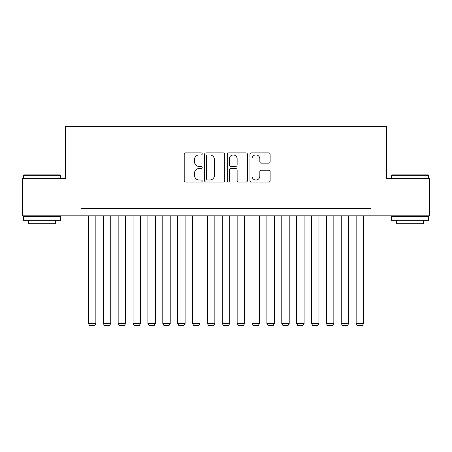<?xml version="1.0" encoding="UTF-8"?>
<svg xmlns="http://www.w3.org/2000/svg" width="452" height="452" viewBox="0 0 452 452"><rect width="100%" height="100%" fill="white"/><g stroke="black" fill="none" stroke-linecap="round" stroke-linejoin="round"><path stroke-width="0.68" d="M202.202 153.895A1.023 1.023 0 0 0 201.18 152.872L185.67 152.872A1.458 1.458 0 0 0 184.207 154.33L184.207 180.614A1.458 1.458 0 0 0 185.67 182.071L201.18 182.071A1.023 1.023 0 0 0 202.202 181.049A1.023 1.023 0 0 0 201.18 180.026L199.174 180.026A4.673 4.673 0 0 1 194.501 175.353L194.501 173.167A4.673 4.673 0 0 1 199.174 168.494L201.18 168.494A1.023 1.023 0 0 0 202.202 167.472A1.023 1.023 0 0 0 201.18 166.449L199.174 166.449A4.673 4.673 0 0 1 194.501 161.776L194.501 159.59A4.673 4.673 0 0 1 199.174 154.917L201.18 154.917A1.023 1.023 0 0 0 202.202 153.895M268.669 163.166A1.458 1.458 0 0 0 270.126 161.703L270.126 154.33A1.458 1.458 0 0 0 268.669 152.872L251.442 152.872A1.458 1.458 0 0 0 249.979 154.33L249.979 180.614A1.458 1.458 0 0 0 251.442 182.071L268.669 182.071A1.458 1.458 0 0 0 270.126 180.614L270.126 171.703A1.458 1.458 0 0 0 268.669 170.246L261.296 170.246A1.458 1.458 0 0 0 259.832 171.703L259.832 176.122A3.904 3.904 0 0 1 255.928 180.026A3.904 3.904 0 0 1 252.024 176.122L252.024 158.821A3.904 3.904 0 0 1 255.928 154.917A3.904 3.904 0 0 1 259.832 158.821L259.832 161.703A1.458 1.458 0 0 0 261.296 163.166L268.669 163.166M80.981 215.813L22.6 215.813L22.6 178.625L65.365 178.625L65.365 126.566L386.635 126.566L386.635 178.625L429.4 178.625L429.4 215.813L371.019 215.813L371.019 208.372L80.981 208.372L80.981 215.813L371.019 215.813M224.723 154.33A1.458 1.458 0 0 0 223.26 152.872L206.033 152.872A1.458 1.458 0 0 0 204.575 154.33L204.575 180.614A1.458 1.458 0 0 0 206.033 182.071L223.26 182.071A1.458 1.458 0 0 0 224.723 180.614L224.723 154.33M228.74 152.872L245.967 152.872A1.458 1.458 0 0 1 247.425 154.33L247.425 180.614A1.458 1.458 0 0 1 245.967 182.071L238.594 182.071A1.458 1.458 0 0 1 237.13 180.614L237.13 169.952A1.458 1.458 0 0 0 235.673 168.494L230.78 168.494A1.458 1.458 0 0 0 229.322 169.952L229.322 181.049A1.023 1.023 0 0 1 228.3 182.071A1.023 1.023 0 0 1 227.277 181.049L227.277 154.33A1.458 1.458 0 0 1 228.74 152.872M207.643 154.917A1.023 1.023 0 0 0 206.62 155.94L206.62 179.003A1.023 1.023 0 0 0 207.643 180.026L209.756 180.026A4.673 4.673 0 0 0 214.429 175.353L214.429 159.59A4.673 4.673 0 0 0 209.756 154.917L207.643 154.917M237.13 158.895A3.904 3.904 0 0 0 233.226 154.991A3.904 3.904 0 0 0 229.322 158.895L229.322 164.991A1.458 1.458 0 0 0 230.78 166.449L235.673 166.449A1.458 1.458 0 0 0 237.13 164.991L237.13 158.895M95.852 215.813L95.852 323.496L88.417 323.496L88.417 215.813M95.852 323.496L94.739 325.434L89.53 325.434L88.417 323.496M23.792 174.907L60.082 174.907L60.528 175.353L23.346 175.353L23.792 174.907M41.934 220.271L23.346 220.271L23.346 216.553L60.528 216.553L60.528 220.271L41.934 220.271M55.325 220.271L55.325 223.695L28.549 223.695L28.549 220.271M391.918 174.907L428.208 174.907L428.654 175.353L391.472 175.353L391.918 174.907M410.066 220.271L391.472 220.271L391.472 216.553L428.654 216.553L428.654 220.271L410.066 220.271M423.451 220.271L423.451 223.695L396.675 223.695L396.675 220.271M110.729 215.813L110.729 323.496L103.293 323.496L103.293 215.813M110.729 323.496L109.61 325.434L104.406 325.434L103.293 323.496M125.599 215.813L125.599 323.496L118.164 323.496L118.164 215.813M125.599 323.496L124.486 325.434L119.283 325.434L118.164 323.496M140.476 215.813L140.476 323.496L133.041 323.496L133.041 215.813M140.476 323.496L139.357 325.434L134.154 325.434L133.041 323.496M155.347 215.813L155.347 323.496L147.911 323.496L147.911 215.813M155.347 323.496L154.234 325.434L149.03 325.434L147.911 323.496M170.223 215.813L170.223 323.496L162.788 323.496L162.788 215.813M170.223 323.496L169.11 325.434L163.901 325.434L162.788 323.496M185.1 215.813L185.1 323.496L177.659 323.496L177.659 215.813M185.1 323.496L183.981 325.434L178.777 325.434L177.659 323.496M199.97 215.813L199.97 323.496L192.535 323.496L192.535 215.813M199.97 323.496L198.857 325.434L193.648 325.434L192.535 323.496M214.847 215.813L214.847 323.496L207.406 323.496L207.406 215.813M214.847 323.496L213.728 325.434L208.525 325.434L207.406 323.496M229.718 215.813L229.718 323.496L222.282 323.496L222.282 215.813M229.718 323.496L228.605 325.434L223.395 325.434L222.282 323.496M244.594 215.813L244.594 323.496L237.153 323.496L237.153 215.813M244.594 323.496L243.475 325.434L238.272 325.434L237.153 323.496M259.465 215.813L259.465 323.496L252.03 323.496L252.03 215.813M259.465 323.496L258.352 325.434L253.143 325.434L252.03 323.496M274.341 215.813L274.341 323.496L266.9 323.496L266.9 215.813M274.341 323.496L273.223 325.434L268.019 325.434L266.9 323.496M289.212 215.813L289.212 323.496L281.777 323.496L281.777 215.813M289.212 323.496L288.099 325.434L282.89 325.434L281.777 323.496M304.089 215.813L304.089 323.496L296.653 323.496L296.653 215.813M304.089 323.496L302.97 325.434L297.766 325.434L296.653 323.496M318.959 215.813L318.959 323.496L311.524 323.496L311.524 215.813M318.959 323.496L317.846 325.434L312.643 325.434L311.524 323.496M333.836 215.813L333.836 323.496L326.401 323.496L326.401 215.813M333.836 323.496L332.717 325.434L327.514 325.434L326.401 323.496M348.707 215.813L348.707 323.496L341.271 323.496L341.271 215.813M348.707 323.496L347.594 325.434L342.39 325.434L341.271 323.496M363.583 215.813L363.583 323.496L356.148 323.496L356.148 215.813M363.583 323.496L362.47 325.434L357.261 325.434L356.148 323.496M23.346 178.625L23.346 175.353M31.821 216.553L31.821 215.813M52.048 216.553L52.048 215.813M60.528 178.625L60.528 175.353M391.472 178.625L391.472 175.353M399.952 216.553L399.952 215.813M420.179 216.553L420.179 215.813M428.654 178.625L428.654 175.353"/></g></svg>
